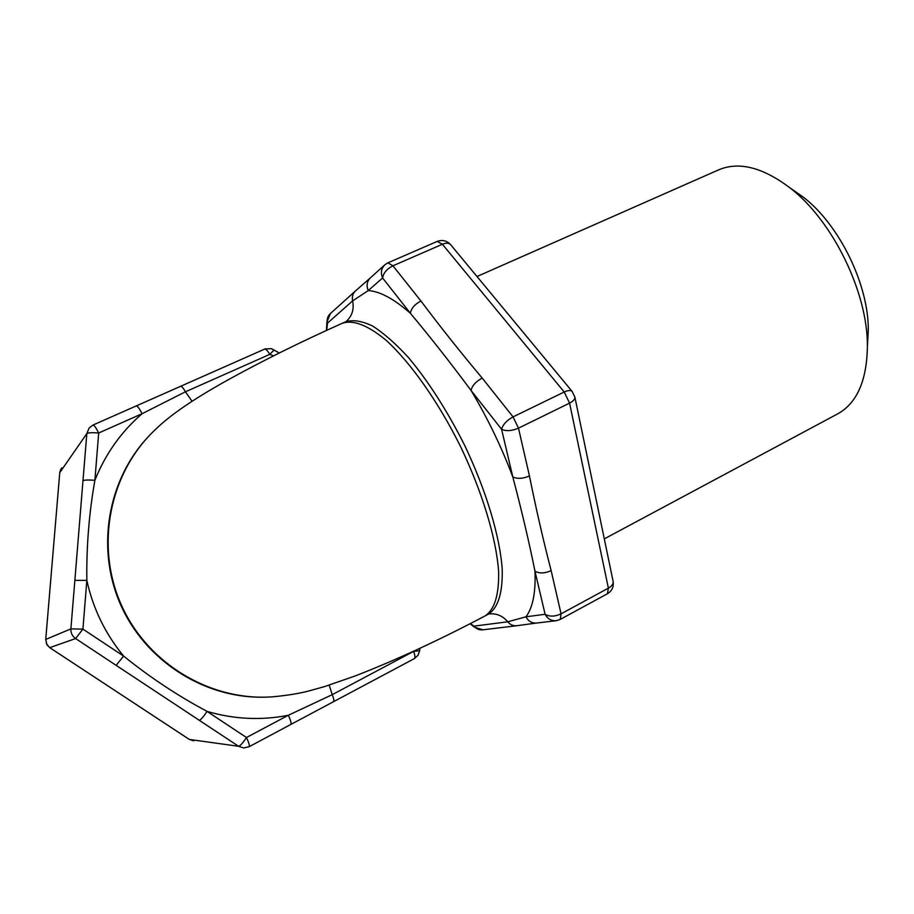 <?xml version="1.0" encoding="UTF-8"?>
<svg xmlns="http://www.w3.org/2000/svg" width="914" height="914" viewBox="0 0 914 914"><rect width="100%" height="100%" fill="white"/><g stroke="black" fill="none" stroke-linecap="round" stroke-linejoin="round"><path stroke-width="1.37" d="M476.994 276.508L718.678 169.833C738.923 161.287 762.687 167.296 789.97 187.873C832.665 220.468 867.992 292.846 867.397 346.566C866.815 380.727 856.921 403.154 837.727 413.848L604.303 538.872M867.523 344.27L868.3 330.262C868.757 284.917 839.395 224.741 803.372 197.196L791.855 189.175M574.78 396.665L574.883 397.156C574.963 399.269 573.192 401.257 569.571 403.12L608.393 588.159C611.752 586.228 613.351 584.069 613.18 581.67L613.066 581.11M450.773 244.849L450.431 244.426C448.683 242.838 446.009 242.781 442.399 244.255L564.212 392.003C567.937 390.289 570.576 390.095 572.13 391.421L572.427 391.786M264.26 349.297L264.5 349.137C265.78 348.851 267.551 350.588 269.79 354.369L274.12 349.902M249.168 746.692L290.778 724.471C291.555 723.522 290.743 720.461 288.333 715.274L246.472 737.518C242.827 742.991 240.199 745.915 238.6 746.292L243.684 747.938L249.168 746.692C249.819 745.801 248.916 742.751 246.472 737.518L207.067 711.4C203.376 716.884 200.794 719.866 199.332 720.335L238.6 746.292L189.324 739.426L49.71 647.638L46.911 644.69L45.734 639.457L59.764 472.641L45.734 639.434M413.608 651.236L413.562 651.396C415.105 655.395 415.367 657.794 414.362 658.606L417.984 655.338L419.663 650.745L413.562 651.396L332.239 694.663L288.333 715.274C261.233 720.598 234.144 719.307 207.067 711.4C177.864 695.851 150.045 677.411 123.619 656.081L116.147 665.358L199.332 720.335M61.741 467.831L59.764 472.641L86.83 433.602C88.167 432.676 92.12 432.471 98.689 432.996L142.081 413.711C121.128 431.831 105.396 454.029 94.885 480.307C89.081 513.028 86.396 546.389 86.841 580.379C93.022 608.587 105.281 633.825 123.619 656.081L82.923 629.118L86.841 580.379L74.857 580.367L70.892 628.889L45.757 639.423L46.625 644.084L49.756 647.649L75.599 638.555L82.923 629.118L70.892 628.889C70.709 632.956 72.275 636.19 75.599 638.555L116.147 665.358M82.98 480.718L86.83 433.602L89.115 428.003L93.022 425.033C94.153 425.09 96.039 427.741 98.689 432.996L94.885 480.307C88.281 479.816 84.317 479.953 82.98 480.718L74.857 580.367M180.469 386.291L180.504 386.279C181.589 386.074 183.234 387.913 185.451 391.798L142.081 413.711C139.442 408.512 137.5 405.919 136.232 405.93L93.022 425.033M192.043 401.246L185.451 391.798L269.79 354.369L273.537 355.854M384.566 265.06L370.65 277.605C366.96 281.158 366.16 285.488 368.262 290.572L382.612 277.97C383.4 272.989 386.839 268.933 392.94 265.803L387.947 262.821L385.045 264.626C381.264 268.282 380.453 272.726 382.612 277.97L410.363 313.262C429.557 336.169 449.791 361.887 471.041 390.438L501.603 429.306C506.173 431.374 511.794 430.997 518.489 428.152L513.051 416.898C506.687 420.417 502.871 424.553 501.603 429.306L512.788 476.891C521.78 510.949 529.172 542.39 534.964 571.204L545.098 614.277C547.703 619.018 551.519 621.143 556.512 620.663L560.293 619.384L561.059 613.831C554.844 616.699 549.52 616.847 545.098 614.277L525.927 616.813L507.738 621.794L473.966 626.136L474.412 627.187L482.969 629.803C479.404 630.237 476.4 629.015 473.966 626.136L470.413 623.599M326.744 330.285L327.452 323.179C326.675 319.26 327.692 316.027 330.48 313.468L326.881 322.094L327.452 323.179L352.61 300.889L368.262 290.572C379.973 291.349 394.003 298.912 410.363 313.262C411.254 308.326 414.785 304.248 420.954 301.026L392.94 265.803L442.399 244.255L437.223 241.41L387.947 262.821M555.769 620.743L537.032 623.005C532.165 623.474 528.463 621.417 525.927 616.813C532.816 607.673 535.832 592.466 534.964 571.204C539.431 573.661 544.824 573.466 551.153 570.61C543.327 540.528 536.095 508.972 529.446 475.931C522.877 478.776 517.324 479.096 512.788 476.891C501.489 446.912 487.573 418.086 471.041 390.438C472.184 385.617 475.897 381.504 482.204 378.076C460.268 351.947 439.851 326.264 420.954 301.026M551.153 570.61L561.059 613.831L608.393 588.159L607.41 593.769C611.923 590.981 613.842 586.948 613.18 581.67L574.883 397.156L572.13 391.421L450.431 244.426C446.672 240.553 442.262 239.559 437.223 241.41M482.204 378.076L513.051 416.898L564.212 392.003L569.571 403.12L518.489 428.152L529.446 475.931M49.733 647.649L189.209 739.369L193.699 740.831M329.177 685.146L332.239 694.663C333.873 698.707 334.284 701.084 333.473 701.792L333.427 701.803M262.284 697.188C203.228 697.85 144.869 660.308 120.328 604.063C95.753 547.84 107.841 479.53 148.376 436.618M517.45 625.644L517.221 625.69C513.474 626.147 510.309 624.845 507.738 621.794C502.609 615.705 496.268 613.088 488.716 613.968M346.098 321.579C352.107 316.13 354.278 309.229 352.61 300.889C351.787 296.753 352.85 293.348 355.786 290.652L355.969 290.503M345.846 321.694C353.192 319.58 362.081 321.008 372.501 325.978C383.652 333.062 395.648 343.584 408.467 357.557C428.415 381.401 447.06 410.5 464.403 444.844C486.111 490.201 499.924 536.324 502.22 569.251C502.757 592.809 498.153 607.764 488.442 614.117L485.003 615.956C494.657 609.627 499.193 594.694 498.598 571.147C496.222 538.232 482.352 492.086 460.61 446.695C438.229 401.612 410.409 362.275 385.959 340.145C367.771 325.19 353.215 319.569 342.282 323.27L345.846 321.694M342.282 323.27C300.557 341.939 262.044 361.041 226.741 380.578C193.551 399.178 170.575 414.67 155.129 429.809C109.68 472.481 94.77 545.315 121.219 604.691C147.508 664.124 211.511 701.895 273.64 696.719C287.43 695.394 298.924 693.543 308.121 691.155L324.504 686.608L355.272 675.914C396.048 660.068 439.291 640.086 485.003 615.956M803.372 197.196L789.97 187.873M868.3 330.262L867.397 346.566M60.69 469.419L59.73 472.698M279.273 352.975L271.447 348.68L265.163 348.874L136.277 405.919M290.823 724.448L414.362 658.606M419.949 648.312L419.663 650.734M482.969 629.803L517.221 625.69M607.41 593.769L560.293 619.384M355.786 290.652L330.48 313.468M369.942 278.256L355.82 290.641M517.244 625.679L535.981 623.108M470.059 623.782L474.217 626.993M326.435 330.422L326.915 322.379"/></g></svg>
